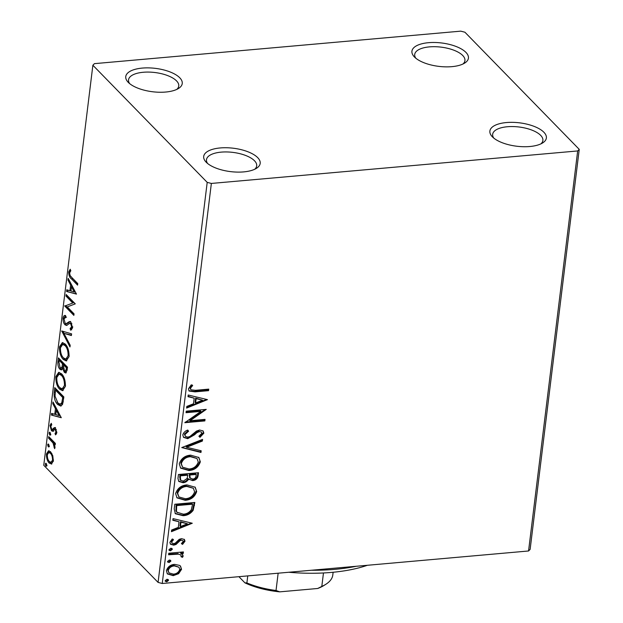 <?xml version="1.0" encoding="UTF-8"?>
<svg xmlns="http://www.w3.org/2000/svg" width="623" height="623" viewBox="0 0 623 623"><rect width="100%" height="100%" fill="white"/><g stroke="black" fill="none" stroke-linecap="round" stroke-linejoin="round"><path stroke-width="0.93" d="M179.751 77.774A28.463 11.782 7 0 0 142.363 68.078A28.463 11.782 7 0 0 128.182 82.283A28.463 11.782 7 0 0 128.237 82.345A28.463 11.782 7 0 0 152.627 91.76A28.463 11.782 7 0 0 178.505 88.466A28.463 11.782 7 0 0 179.751 77.774M129.639 83.614A25.302 10.474 -173 0 1 128.533 79.837A25.302 10.474 -173 0 1 148.952 72.089A25.302 10.474 -173 0 1 176.535 80.889A25.302 10.474 -173 0 1 178.754 85.997A25.302 10.474 -173 0 1 176.768 89.401M257.696 157.635A28.463 11.782 7 0 0 220.308 147.939A28.463 11.782 7 0 0 206.127 162.151A28.463 11.782 7 0 0 206.182 162.206A28.463 11.782 7 0 0 230.572 171.621A28.463 11.782 7 0 0 256.45 168.327A28.463 11.782 7 0 0 257.696 157.635M207.584 163.475A25.302 10.474 -173 0 1 206.478 159.698A25.302 10.474 -173 0 1 226.897 151.95A25.302 10.474 -173 0 1 254.48 160.75A25.302 10.474 -173 0 1 256.699 165.866A25.302 10.474 -173 0 1 254.714 169.261M543.879 132.247A28.463 11.782 7 0 0 506.499 122.544A28.463 11.782 7 0 0 492.31 136.756A28.463 11.782 7 0 0 492.372 136.819A28.463 11.782 7 0 0 516.763 146.234A28.463 11.782 7 0 0 542.633 142.94A28.463 11.782 7 0 0 543.879 132.247M493.766 138.088A25.302 10.474 -173 0 1 492.661 134.303A25.302 10.474 -173 0 1 513.087 126.562A25.302 10.474 -173 0 1 540.671 135.362A25.302 10.474 -173 0 1 542.89 140.471A25.302 10.474 -173 0 1 540.896 143.874M465.934 52.387A28.463 11.782 7 0 0 428.554 42.683A28.463 11.782 7 0 0 414.365 56.895A28.463 11.782 7 0 0 414.42 56.958A28.463 11.782 7 0 0 438.81 66.373A28.463 11.782 7 0 0 464.688 63.079A28.463 11.782 7 0 0 465.934 52.387M415.821 58.227A25.302 10.474 -173 0 1 414.716 54.442A25.302 10.474 -173 0 1 435.134 46.702A25.302 10.474 -173 0 1 462.725 55.494A25.302 10.474 -173 0 1 464.937 60.61A25.302 10.474 -173 0 1 462.951 64.013M179.626 565.411L180.506 566.112L181.542 569.344L178.622 573.705L173.233 575.66L167.392 573.931L166.388 570.691C167.727 566.813 170.468 564.703 174.619 564.376L179.626 565.411M168.786 553.224L183.427 551.931L183.24 553.465L181.083 553.66L182.609 554.595L183.162 556.121L182.523 557.336L181.052 556.736L181.02 555.038L178.513 554.127L168.599 554.766L168.786 553.224M184.992 541.247L182.547 544.401L181.402 543.606L183.185 541.496L182.905 540.655L181.394 540.188L180.024 540.671L176.029 544.479L173.708 545.18L170.476 544.222L169.877 542.314L172.244 538.973L173.49 539.728L171.691 541.979L172.041 543.085L173.817 543.653L175.258 543.163L179.198 539.347L181.511 538.654L184.447 539.495L184.992 541.247L184.47 540.709L182.025 543.863L182.547 544.401M174.23 508.898L174.798 504.248L194.835 502.473L193.153 510.323C190.498 513.773 187.134 515.556 183.053 515.688L175.336 513.726L174.23 508.898M178.451 474.5L198.488 472.725L198.137 475.551C197.616 478.612 195.77 480.294 192.608 480.598L188.574 479.103C187.297 481.314 185.467 482.521 183.069 482.716L178.817 481.47L177.96 478.503L178.451 474.5M188.948 479.562L188.06 478.573C186.783 480.785 184.945 481.992 182.547 482.186L183.069 482.716M181.76 447.579L202.576 439.386L202.374 441.061L186.581 447.275L201.182 450.787L200.972 452.462L181.76 447.579M186.043 412.699L186.23 411.164L206.26 409.381L190.093 420.712L205.037 419.388L204.85 420.922L184.813 422.698L200.949 411.375L186.043 412.699M195.427 390.31L208.752 389.126L208.565 390.668L195.03 391.867L189.127 391.049L188.465 388.83L191.238 384.843L192.686 385.489L190.934 387.592L190.521 388.627L190.918 389.796L195.427 390.31M211.361 183.442L577.677 150.945L579.242 149.356L464.922 32.225L460.755 31.15L94.439 63.647L92.874 65.236L207.202 182.368L211.361 183.442L162.245 583.486L528.561 550.981L577.677 150.945M207.459 399.639L186.612 408.081L186.814 406.406L193.488 403.782L194.174 398.167L188.006 396.68L188.216 395.005L207.459 399.639M182.804 434.932C183.559 432.564 185.202 430.937 187.733 430.049L188.598 431.209L184.875 434.644L185.467 436.411L187.92 437.136L189.953 436.458L196.471 431.069L199.617 430.01L203.137 431.007L203.853 433.172L199.983 437.33L198.901 436.24L201.797 433.335L201.439 432.113L199.508 431.544L196.806 432.705L194.578 434.776L187.71 438.678L183.598 437.385L182.804 434.932M190.646 455.156L198.877 457.5L200.333 461.814C198.449 467.211 194.625 470.124 188.855 470.536L180.662 468.13L179.26 463.8C181.161 458.473 184.953 455.592 190.646 455.156M186.993 484.904L195.225 487.248L196.681 491.555C194.797 496.959 190.973 499.872 185.202 500.285L177.01 497.87L175.608 493.548C177.508 488.222 181.301 485.34 186.993 484.904M192.281 523.242L171.434 531.684L171.637 530.009L178.31 527.385L179.003 521.77L172.828 520.283L173.038 518.609L192.281 523.242M170.795 548.232L172.073 548.622L172.306 549.361L170.484 550.794L169.207 550.405L168.973 549.657L170.795 548.232M169.347 560.022L170.624 560.412L170.858 561.159L169.035 562.592L167.525 561.455L169.347 560.022M167.758 562.195L167.525 561.455M166.987 579.258L168.257 579.647L168.498 580.395L166.676 581.82L165.157 580.691L166.987 579.258M165.399 581.43L165.157 580.691M51.756 463.995L49.209 463.068C47.325 461.176 46.414 458.131 46.484 453.926L48.555 450.772L50.595 451.784L52.768 455.693L53.36 460.973L51.296 464.104M48.742 436.606L55.385 443.412L55.198 444.954L54.217 443.95L54.988 447.75L54.614 448.685L53.041 443.008L48.555 438.14L48.742 436.606M56.81 432.868L55.502 434.87L55.042 433.382L55.984 432.128L55.276 429.73L54.622 429.481L52.581 431.303L51.491 430.758L49.965 425.548L51.257 423.305L51.764 424.816L50.806 426.21L51.647 429.185L52.324 429.465L54.341 427.596L55.431 428.157L56.81 432.868M56.358 429.629L54.622 429.481M51.647 429.185L53.469 429.364L54.357 428.429L53.212 428.531M54.185 392.272L54.754 387.623L63.85 396.944L62.565 404.397L60.688 406.064L57.674 404.475C55.026 402.014 53.858 397.949 54.185 392.272L55.245 392.179M58.406 357.875L67.502 367.196L67.152 370.023L65.719 373.013L64.333 372.32L62.627 368.466L61.295 369.922L59.917 369.244C58.422 367.679 57.752 365.226 57.916 361.877L58.406 357.875M61.716 330.953L71.598 333.858L71.388 335.532L63.896 333.328L70.197 345.259L69.986 346.933L61.716 330.953M65.999 296.073L66.186 294.539L75.282 303.853L67.268 306.905L74.051 313.86L73.864 315.394L64.769 306.08L72.759 303.012L65.999 296.073L67.191 295.567M71.715 277.399L77.766 283.597L77.579 285.132L71.435 278.847C69.706 277.765 68.795 275.459 68.701 271.924L70.212 269.214L70.82 270.717L69.636 272.858C69.854 275.21 70.547 276.721 71.715 277.399M92.874 65.236L43.758 465.272L158.078 582.404L207.202 182.368M76.473 294.111L66.56 291.463L66.77 289.788L69.932 290.715L70.625 285.1L67.962 280.054L68.172 278.38L76.473 294.111M65.882 317.294L63.982 318.867L65.181 323.244L66.139 323.656L69.418 321.546L70.905 322.177L72.587 327.924L70.57 330.213L70.158 328.438L71.653 326.95L70.749 323.758L69.465 323.485L66.544 325.463L64.979 324.77C63.616 323.345 62.97 321.102 63.04 318.026C63.538 315.916 64.387 315.098 65.579 315.565L65.882 317.294L65.376 317.278L66.521 317.177M64.901 315.542L65.579 315.565M71.053 323.244L69.465 323.485M65.181 344.028C67.79 346.575 69.083 350.757 69.067 356.566L66.225 360.935L63.336 359.463C60.727 356.901 59.442 352.711 59.497 346.894L62.339 342.603L65.181 344.028M61.529 373.777C64.138 376.323 65.431 380.505 65.415 386.315L62.573 390.676L59.683 389.211C57.075 386.649 55.79 382.46 55.844 376.642L58.687 372.352L61.529 373.777M61.295 417.714L51.39 415.066L51.592 413.392L54.762 414.318L55.447 408.704L52.784 403.657L52.994 401.983L61.295 417.714M49.98 432.385L50.58 434.449L49.669 434.955L49.069 432.892L49.98 432.385L49.544 432.167M50.097 435.173L49.669 434.955L50.471 434.885M48.532 444.183L49.131 446.239L48.22 446.746L47.621 444.69L48.532 444.183L48.096 443.965M48.649 446.971L48.22 446.746L49.022 446.675M46.172 463.419L46.772 465.474L45.853 465.981L45.253 463.925L46.172 463.419L45.728 463.2M46.289 466.199L45.853 465.981L46.655 465.911M579.242 149.356L530.126 549.4L528.561 550.981M162.245 583.486L158.078 582.404M77.719 284.002L70.469 275.981M69.807 272.158L68.701 271.924M69.846 271.823L70.5 269.923M76.364 293.908L66.56 291.463M67.705 291.362L67.86 290.108M70.999 290.622L69.932 290.715M71.559 286.705L71.746 285.163M71.668 285.007L70.625 285.1M69.005 279.968L67.962 280.054M70.952 291.011L74.269 291.985L71.474 286.712L70.952 291.011M75.305 291.899L74.269 291.985M72.517 286.619L71.474 286.712M74.005 314.265L65.913 305.979L64.769 306.08M65.913 305.979L64.808 305.729M65.952 305.628L72.759 303.012M73.903 302.91L67.144 295.972M64.161 318.166L63.04 318.026M64.185 317.925L65.508 315.557M70.563 321.445L67.284 323.555L66.139 323.656M71.661 329.863L71.302 328.337L70.158 328.438M71.302 328.337L72.798 326.849M72.634 326.865L71.653 326.95M70.609 323.384L71.894 323.656L70.749 323.758M67.113 325.299L64.979 324.77M66.124 324.669L65.111 323.173M71.443 335.112L63.896 333.328M63.998 333.321L62.939 331.311M62.378 331.148L61.685 331.21M66.786 360.803L64.481 359.362L63.336 359.463M64.481 359.362L62.752 357.002M60.61 346.793L59.497 346.894M60.665 346.59L62.923 342.634M66.887 346.357L63.85 344.309L62.705 344.41L60.431 347.798C60.384 352.493 61.412 355.873 63.53 357.929L65.867 359.097L68.125 355.678C68.141 350.983 67.097 347.618 64.994 345.57L62.705 344.41M65.867 359.097L67.011 358.996L69.044 356.73M69.153 355.593L68.125 355.678M66.139 345.469L64.994 345.57M66.248 372.795L64.333 372.32M65.477 372.219L64.488 370.747M63.367 368.403L62.627 368.466M61.833 369.712L59.917 369.244M61.062 369.143L59.987 367.57M58.975 361.784L57.916 361.877M59.232 360.367L59.411 358.91M63.546 364.782L63.678 363.731L60.299 360.273L59.154 360.374L58.936 362.134L60.104 367.702L62.16 368.045L63.281 366.433M67.455 367.601L64.613 364.689L63.468 364.79L63.367 365.576L64.504 370.771L66.459 371.098L67.113 370.35M67.245 369.275L66.186 369.369L66.381 367.78L63.468 364.79M67.44 367.687L66.381 367.78M65.314 371.199L66.186 369.369M63.172 366.846L62.027 366.955L62.534 363.832L59.154 360.374M63.678 363.731L62.534 363.832M61.015 368.154L62.027 366.955M63.133 390.551L60.828 389.11L59.683 389.211M60.828 389.11L59.099 386.751M56.958 376.541L55.844 376.642M57.012 376.339L59.271 372.375M63.235 376.105L60.197 374.057L59.053 374.158L56.779 377.546C56.732 382.242 57.76 385.621 59.878 387.67L62.214 388.845L64.473 385.427C64.488 380.731 63.445 377.367 61.342 375.319L59.053 374.158M62.214 388.845L63.359 388.744L65.392 386.478M65.501 385.333L64.473 385.427M62.487 375.217L61.342 375.319M55.579 390.107L55.758 388.651M61.233 405.923L58.819 404.374L57.674 404.475M58.819 404.374L57.028 401.936M63.787 397.427L62.728 397.521L55.502 390.115L55.019 396.127L57.869 402.941L60.229 404.202L61.373 404.101L62.946 402.598L63.281 401.399M63.803 397.349L56.646 390.014L55.502 390.115M62.946 402.598L61.802 402.699L62.728 397.521M60.229 404.202L61.802 402.699M61.194 417.511L51.39 415.066M52.534 414.965L52.682 413.711M55.821 414.225L54.762 414.318M56.382 410.308L56.576 408.766M56.491 408.61L55.447 408.704M53.827 403.564L52.784 403.657M55.774 414.614L59.092 415.588L56.304 410.316L55.774 414.614M60.127 415.494L59.092 415.588M57.339 410.222L56.304 410.316M56.428 434.052L56.187 433.281L55.042 433.382M56.187 433.281L56.818 432.845M56.857 432.05L55.984 432.128M55.766 429.379L54.754 429.465M53.726 431.202L51.491 430.758M52.636 430.657L51.725 429.255M51.024 425.454L49.965 425.548M51.141 425.268L51.507 424.037M52.791 429.083L53.469 429.364L52.791 429.083M54.357 428.429L55.486 427.495M50.813 434.854L50.214 432.79L49.069 432.892M55.33 443.849L54.217 443.95M55.019 447.135L53.999 447.228M54.98 446.59L54.201 446.66M54.746 443.903L54.185 442.906L53.041 443.008M54.185 442.906L49.7 438.039L48.555 438.14M49.7 438.039L49.747 437.634M49.365 446.644L48.765 444.588L47.621 444.69M51.849 463.956L50.354 462.967L49.209 463.068M50.354 462.967L49.053 461.137M47.496 453.84L46.484 453.926M47.706 453.326L49.116 450.826M51.919 453.637L49.91 452.407L48.765 452.508L47.301 454.759C47.286 457.897 47.979 460.156 49.396 461.526L51 462.336L52.55 460.132C52.534 456.971 51.826 454.697 50.401 453.318L48.765 452.508M51 462.336L53.298 461.409M53.438 460.054L52.55 460.132M51.545 453.217L50.401 453.318M46.998 465.879L46.398 463.824L45.253 463.925M208.16 389.18L208.565 390.668M208.043 390.13L194.516 391.33L188.886 390.761M192.164 384.959L190.412 387.062L190.934 387.592M190.412 387.062L189.999 388.098L190.521 388.627M189.999 388.098L190.918 389.796M206.68 399.452L186.705 407.31M188.06 396.283L194.174 398.167M202.615 400.192L195.63 398.113L195.1 402.411L195.622 402.941L202.615 400.192L196.152 398.642L195.622 402.941M195.63 398.113L196.152 398.642M205.271 409.475L189.579 420.175L190.093 420.712M204.445 419.435L204.85 420.922M204.328 420.393L185.249 422.083M186.113 412.115L200.427 410.845L200.949 411.375M187.64 430.096L188.598 431.209M188.076 430.68L184.353 434.106L184.875 434.644M184.353 434.106L185.467 436.411M202.857 430.758L203.853 433.172M203.332 432.635L199.469 436.801L199.983 437.33M199.469 436.801L198.908 436.24M201.439 432.113L199.508 431.544M198.994 431.007L196.284 432.167L196.806 432.705M196.284 432.167L194.057 434.247L194.578 434.776M194.057 434.247L187.188 438.148L187.71 438.678M187.188 438.148L183.357 437.112M201.961 439.628L202.374 441.061M201.852 440.531L186.059 446.746L186.581 447.275M200.614 450.655L200.45 451.932L200.972 452.462M200.45 451.932L181.986 447.485M198.605 457.235L200.333 461.814M199.812 461.277C197.927 466.682 194.103 469.586 188.333 469.999L188.855 470.536M188.333 469.999L180.413 467.857M197.016 458.528L189.945 456.161C185.397 456.495 182.352 458.785 180.802 463.037L182.555 467.195L189.049 468.994C193.621 468.667 196.697 466.354 198.27 462.064L197.016 458.528L190.467 456.698C185.919 457.025 182.866 459.315 181.316 463.567L182.555 467.195M180.802 463.037L181.316 463.567M189.945 456.161L190.467 456.698M197.896 472.779L197.616 475.022C197.094 478.082 195.248 479.765 192.086 480.068L192.608 480.598M192.086 480.068L188.707 479.274M182.547 482.186L178.575 481.182M187.764 475.193L187.25 474.664L179.798 475.326L180.094 479.858L183.255 481.174L187.134 478.441L187.764 475.193L180.32 475.855L180.608 480.388M196.245 474.446L195.723 473.908L189.299 474.485L189.649 477.794L192.764 479.064C194.641 478.892 195.739 477.888 196.05 476.042L196.245 474.446L189.82 475.014L190.171 478.332M189.205 475.263L189.727 475.801M189.299 474.485L189.82 475.014M179.58 477.086L180.102 477.615M179.798 475.326L180.32 475.855M194.952 486.984L196.681 491.555M196.159 491.025C194.275 496.43 190.451 499.335 184.681 499.747L185.202 500.285M184.681 499.747L176.761 497.606M193.364 488.276L186.293 485.909C181.745 486.244 178.7 488.533 177.15 492.777L178.902 496.944L185.397 498.743C189.968 498.408 193.044 496.103 194.617 491.812L193.364 488.276L186.814 486.438C182.266 486.773 179.214 489.063 177.664 493.315L178.902 496.944M177.15 492.777L177.664 493.315M186.293 485.909L186.814 486.438M194.244 502.52L192.632 509.793L193.153 510.323M192.632 509.793C189.984 513.235 186.612 515.026 182.531 515.159L183.053 515.688M182.531 515.159L175.094 513.445M192.593 504.194L192.071 503.657L176.145 505.074L175.951 510.798L176.776 512.145L183.248 514.154C186.596 514.053 189.299 512.558 191.362 509.676L192.593 504.194L176.667 505.603L176.465 511.327L177.298 512.674M176.145 505.074L176.667 505.603M175.951 510.798L176.465 511.327M191.502 523.055L171.527 530.913M172.883 519.886L179.003 521.77M187.437 523.795L180.452 521.708L179.922 526.014L180.444 526.544L187.437 523.795L180.974 522.245L180.444 526.544M180.452 521.708L180.974 522.245M182.025 543.863L181.527 543.521M182.905 540.655L181.394 540.188M180.872 539.658L179.502 540.141L180.024 540.671M179.502 540.141L175.507 543.941L176.029 544.479M175.507 543.941L173.186 544.65L173.708 545.18M173.186 544.65L170.243 543.941M172.976 539.199L171.169 541.449L171.691 541.979M171.169 541.449L172.041 543.085M184.167 539.245L184.47 540.709M171.746 548.38L172.306 549.361M171.792 548.832L169.962 550.265L170.484 550.794M169.962 550.265L169.02 550.109M182.835 551.978L183.24 553.465M182.718 552.936L180.561 553.123L181.083 553.66M182.329 554.338L183.162 556.121M182.648 555.591L182.002 556.806L182.523 557.336M182.002 556.806L181.223 556.487M181.02 555.038L178.513 554.127M177.991 553.59L168.669 554.182M170.297 560.178L170.858 561.159M170.344 560.63L168.514 562.055L169.035 562.592M168.514 562.055L167.571 561.907M180.234 565.863L181.542 569.344M181.02 568.815L178.1 573.176L178.622 573.705M178.1 573.176L172.711 575.13L173.233 575.66M172.711 575.13L167.151 573.658M178.988 567.249L173.895 565.388C170.811 565.591 168.732 567.125 167.665 569.998L168.965 572.88L173.412 574.126C176.511 573.908 178.622 572.373 179.743 569.5L178.988 567.249L174.417 565.918C171.325 566.12 169.254 567.662 168.187 570.528L168.965 572.88M167.665 569.998L168.187 570.528M173.895 565.388L174.417 565.918M167.93 579.413L168.498 580.395M167.976 579.857L166.154 581.29L166.676 581.82M166.154 581.29L165.212 581.142M367.383 565.287A113.845 47.114 -173 0 1 288.745 572.264M311.414 570.247A120.177 49.739 7 0 0 356.27 566.268M278.146 573.199L276.028 590.487L279.735 591.85A51.865 21.462 -173 0 1 244.909 582.832L238.905 576.68M244.909 582.832L246.895 582.941A53.765 22.249 7 0 0 276.028 590.487M247.759 575.893L246.895 582.941M333.134 572.257L332.752 575.325A53.765 22.249 7 0 1 325.728 584.358A53.765 22.249 7 0 1 321.811 586.422L317.683 588.486L279.735 591.85M323.469 572.965L321.811 586.422M325.728 584.358L323.882 585.519A51.865 21.462 -173 0 1 317.683 588.486M72.58 278.738L71.435 278.847M69.044 322.488L67.899 322.597M63.585 364.51L62.44 364.611M63.663 398.44L62.604 398.533M51.927 440.329L50.782 440.43M194.516 391.33L195.03 391.867M197.616 475.022L198.137 475.551M193.94 504.965L194.462 505.502M175.943 506.725L176.465 507.262M177.804 541.815L178.326 542.345M172.999 553.8L173.521 554.33M54.699 429.465L55.844 429.364M52.239 429.481L53.383 429.379"/></g></svg>
